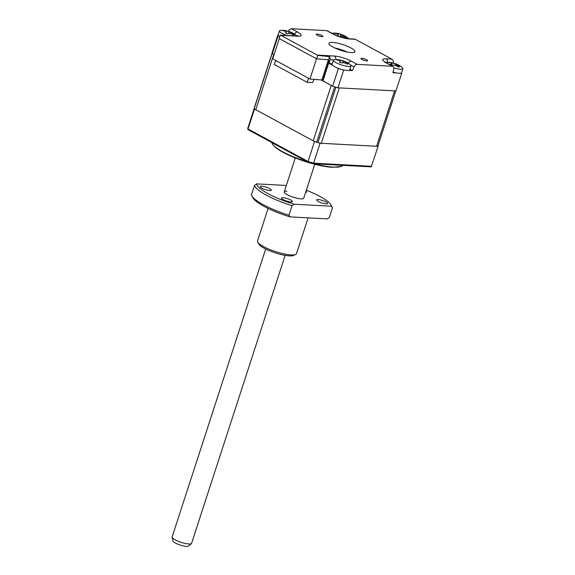 <?xml version="1.0" encoding="UTF-8"?>
<svg xmlns="http://www.w3.org/2000/svg" width="575" height="575" viewBox="0 0 575 575"><rect width="100%" height="100%" fill="white"/><g stroke="black" fill="none" stroke-linecap="round" stroke-linejoin="round"><path stroke-width="0.86" d="M366.678 60.921A3.5 0.776 18 0 0 367.598 60.698A3.5 0.776 18 0 0 365.628 59.29A3.5 0.776 18 0 0 361.869 58.312A3.5 0.776 18 0 0 360.942 58.535A3.5 0.776 18 0 0 362.911 59.944A3.5 0.776 18 0 0 366.678 60.921M321.993 36.692A3.5 0.776 18 0 0 322.913 36.469A3.5 0.776 18 0 0 320.943 35.061A3.5 0.776 18 0 0 317.184 34.083A3.5 0.776 18 0 0 316.257 34.306A3.5 0.776 18 0 0 318.227 35.715A3.5 0.776 18 0 0 321.993 36.692M347.307 52.052A13.656 3.033 18 0 0 334.902 48.02M332.544 42.413A13.656 3.033 -162 0 1 347.228 46.23A13.656 3.033 -162 0 1 354.919 51.721A13.656 3.033 -162 0 1 351.311 52.591A13.656 3.033 -162 0 1 336.627 48.774A13.656 3.033 -162 0 1 328.943 43.283A13.656 3.033 -162 0 1 332.544 42.413M357.168 64.364L392.366 66.254L386.386 63.013A12.477 2.767 -162 0 1 386.069 58.808L391.827 59.117L355.249 39.28L349.492 38.971A12.477 2.767 -162 0 1 332.673 33.882L326.693 30.64L291.489 28.75L297.469 31.992A12.477 2.767 -162 0 1 297.793 36.196L280.751 35.283L317.321 55.114L334.363 56.034A12.477 2.767 -162 0 1 351.188 61.123L357.168 64.364A3.414 2.127 118.5 0 0 354.071 66.916L352.468 70.56L349.054 70.373M344.447 70.128L343.713 70.085L337.949 87.817A64.874 14.397 -162 0 1 332.637 86.207L322.611 80.658L328.584 62.294L328.878 62.574A2.048 1.538 -86.9 0 0 328.311 60.066M343.713 70.085A64.874 14.397 -162 0 1 338.395 68.475L332.637 86.207M401.695 72.342A64.874 14.397 -162 0 1 401.709 73.198L395.952 90.929L337.949 87.817M401.709 73.198L400.976 73.162M396.369 72.91L392.955 72.73L393.731 69.043A3.414 2.127 118.5 0 0 392.969 66.42A3.414 2.127 118.5 0 0 392.366 66.254M349.492 38.971A3.414 2.559 -86.9 0 0 348.644 38.733L354.401 39.042A3.414 2.559 93.1 0 1 355.249 39.28M391.827 59.117A3.414 2.559 93.1 0 1 393.271 63.042L393.271 63.063M278.034 34.471L272.27 52.203A64.874 14.397 -162 0 0 272.37 53.533L278.135 35.801A64.874 14.397 -162 0 1 278.034 34.471L278.322 34.486M288.398 31.294A3.414 2.127 -61.5 0 1 291.489 28.75M326.693 30.64A3.414 2.127 -61.5 0 1 327.29 30.806L333.27 34.047A3.414 2.127 -61.5 0 0 332.673 33.882M338.395 68.475L337.633 68.066M332.846 65.471L329.295 63.545L330.057 59.649A3.414 2.559 -86.9 0 0 329.561 56.645L328.541 59.786L316.638 58.844L279.162 38.525L280.277 35.097L296.944 35.959A3.414 2.559 -86.9 0 1 297.793 36.196L298.26 35.916L296.944 35.959M278.897 36.211L278.135 35.801M254.308 107.927A5.125 1.136 18 0 0 254.265 108.007A5.125 1.136 18 0 0 254.251 108.1A64.874 14.397 18 0 0 254.279 108.416A5.125 1.136 18 0 0 255.774 109.696L273.779 54.287L274.117 54.474L272.37 53.533M329.561 56.645L317.752 55.423L316.638 58.844M317.752 55.423A3.414 2.559 -86.9 0 0 317.321 55.114M280.751 35.283A3.414 2.559 -86.9 0 0 280.277 35.097M352.468 70.56L349.895 69.165M332.285 63.703L329.295 63.545M328.598 61.338L327.908 61.302L321.842 79.983L309.939 79.041L272.701 58.851L279.285 38.59L316.523 58.779L309.939 79.041M322.812 80.033L321.842 79.983M328.411 59.771L327.908 61.302M342.988 165.356A37.555 8.338 -162 0 1 341.356 166.427A37.555 8.338 -162 0 1 333.414 167.117A37.555 8.338 -162 0 1 314.503 163.825M307.179 161.733A37.555 8.338 -162 0 1 272.493 144.052A37.555 8.338 -162 0 1 271.846 142.571M319.024 142.923A64.874 14.397 18 0 0 320.067 143.232L378.062 146.345A64.874 14.397 18 0 0 378.062 145.59M378.062 146.345L371.242 166.872L313.317 163.76L313.583 163.178L371.587 166.29M254.387 107.618A64.874 14.397 18 0 0 254.387 107.64L247.832 128.254M254.445 108.747A64.874 14.397 18 0 0 254.502 109.013L248.026 128.958L308.013 161.489A64.874 14.397 18 0 0 313.583 163.178L320.067 143.232M254.502 109.013L314.496 141.543L307.862 162.107A64.731 14.368 18 0 0 313.317 163.76M314.496 141.543A64.874 14.397 18 0 0 315.517 141.86M247.832 127.909L247.839 129.016A64.731 14.368 18 0 0 247.947 129.619L248.026 128.958A64.874 14.397 18 0 1 247.904 127.564M247.947 129.619L307.862 162.107M308.516 78.272L307.201 82.333L274.361 64.522L275.677 60.468M316.487 79.558L314.209 79.487L312.505 82.613L307.201 82.333M391.359 64.659L391.41 64.012C392.15 63.696 391.949 63.358 390.806 62.998A23.323 17.343 -114.5 0 0 389.268 62.646L390.605 62.589A23.323 20.197 117.9 0 1 392.265 62.934L395.665 63.832A23.323 12.628 -82.9 0 1 396.47 64.105A23.323 12.628 -82.9 0 1 396.671 64.192L398.576 65.104A23.323 9.775 132.6 0 0 397.742 64.831C397.138 64.731 397.339 65.068 398.346 65.845A23.323 20.197 117.9 0 1 399.654 66.916L398.317 66.973A23.323 17.343 -114.5 0 0 396.894 65.902L393.494 65.004A23.323 9.775 132.6 0 0 392.251 65.37L390.346 64.458A23.323 12.628 -82.9 0 1 391.41 64.012L391.855 63.645L391.819 64.874M398.64 66.614L398.317 66.973M393.803 67.85A9.222 2.048 18 0 0 401.328 69.244A9.222 2.048 18 0 0 402.895 68.655A9.222 2.048 18 0 0 401.824 67.131A23.898 23.898 0 0 0 396.779 64.235M397.742 64.831L396.743 65.809M393.092 72.091A9.222 2.048 18 0 0 400.013 73.298A9.222 2.048 18 0 0 401.58 72.709L402.895 68.655M396.47 64.105A23.898 23.898 0 0 0 387.119 62.352A9.222 2.048 18 0 0 386.925 62.359A9.222 2.048 18 0 0 385.875 62.531M338.057 35.779L338.086 35.111C338.51 34.672 338.05 34.27 336.706 33.918A23.323 19.442 -130.8 0 0 334.945 33.587L335.8 33.314A23.323 22.296 120.8 0 1 337.64 33.623L340.803 34.263A23.323 7.942 -84.6 0 1 341.234 34.371A23.323 7.942 -84.6 0 1 341.449 34.45L343.613 35.327A23.323 5.089 127.9 0 0 343.167 35.212L344.547 36.412A23.323 22.296 120.8 0 1 346.071 37.461L345.252 37.274L345.223 37.727A23.323 19.442 -130.8 0 0 343.613 36.699L340.45 36.067A23.323 5.089 127.9 0 0 339.573 36.592L337.41 35.722A23.323 7.942 -84.6 0 1 338.086 35.111L338.229 35.815M345.252 37.274L345.223 37.727M341.234 34.371A23.898 23.898 0 0 0 333.169 33.098A9.222 2.048 18 0 0 331.998 33.249A9.222 2.048 18 0 0 331.876 33.292M286.134 32.991L286.163 32.329C286.58 31.884 286.12 31.488 284.783 31.129A23.323 19.442 -130.8 0 0 283.022 30.798L283.87 30.532A23.323 22.296 120.8 0 1 285.71 30.834L288.88 31.474A23.323 7.942 -84.6 0 1 289.311 31.582A23.323 7.942 -84.6 0 1 289.52 31.668L291.69 32.538A23.323 5.089 127.9 0 0 291.238 32.43L292.618 33.623A23.323 22.296 120.8 0 1 294.148 34.672L293.329 34.493L293.3 34.938A23.323 19.442 -130.8 0 0 291.69 33.918L288.528 33.278A23.323 5.089 127.9 0 0 287.651 33.81L285.48 32.933A23.323 7.942 -84.6 0 1 286.163 32.329L286.307 33.027M289.311 31.582A23.898 23.898 0 0 0 281.24 30.31A9.222 2.048 18 0 0 280.068 30.461A9.222 2.048 18 0 0 279.486 30.913A9.222 2.048 18 0 0 285.035 34.773A9.222 2.048 18 0 0 286.731 35.406M293.329 34.493L293.3 34.938M279.486 30.913L278.163 34.967A9.222 2.048 18 0 0 279.716 36.822M340.084 62.244L340.113 61.583C340.529 61.144 340.069 60.742 338.732 60.382A23.323 19.442 -130.8 0 0 336.972 60.052L337.82 59.786A23.323 22.296 120.8 0 1 339.66 60.095L342.829 60.727A23.323 7.942 -84.6 0 1 343.261 60.842A23.323 7.942 -84.6 0 1 343.469 60.921L345.64 61.798A23.323 5.089 127.9 0 0 345.187 61.683L346.567 62.876A23.323 22.296 120.8 0 1 348.098 63.933L347.278 63.746L347.25 64.199A23.323 19.442 -130.8 0 0 345.64 63.171L342.477 62.538A23.323 5.089 127.9 0 0 341.6 63.063L339.43 62.186A23.323 7.942 -84.6 0 1 340.113 61.583L340.256 62.28M343.261 60.842A23.898 23.898 0 0 0 335.189 59.57A9.222 2.048 18 0 0 334.018 59.721A9.222 2.048 18 0 0 333.435 60.167A9.222 2.048 18 0 0 338.984 64.026A9.222 2.048 18 0 0 350.383 66.319A9.222 2.048 18 0 0 350.966 65.866A9.222 2.048 18 0 0 349.902 64.35A23.898 23.898 0 0 0 343.965 61.094L343.469 60.921L343.146 62.395M347.278 63.746L347.25 64.199M333.435 60.167L332.12 64.22A9.222 2.048 18 0 0 337.669 68.08A9.222 2.048 18 0 0 349.65 69.92L350.966 65.866M255.774 109.696L313.231 140.853A5.125 1.136 18 0 0 316.66 142.241A64.874 14.397 18 0 0 317.918 142.629A5.125 1.136 18 0 0 321.296 143.297L339.3 87.889L394.601 90.857A5.125 1.136 18 0 0 395.952 90.534M272.27 52.598A5.125 1.136 18 0 0 272.255 52.692A64.874 14.397 18 0 0 272.284 53.008L254.279 108.416M321.037 79.918L331.229 85.445L313.231 140.853M316.66 142.241L334.664 86.832A64.874 14.397 18 0 0 335.922 87.22L317.918 142.629M321.296 143.297L376.596 146.266A5.125 1.136 18 0 0 377.948 145.942A5.125 1.136 18 0 0 377.962 145.849M296.844 35.952A9.222 2.048 18 0 0 295.945 35.089A23.898 23.898 0 0 0 290.016 31.833L289.52 31.668L289.196 33.134M291.238 32.43L290.504 33.372M348.773 38.741A9.222 2.048 18 0 0 347.875 37.878A23.898 23.898 0 0 0 341.938 34.622L341.449 34.45L341.119 35.923M390.633 62.948L390.605 62.589M396.189 65.5L396.671 64.192L397.397 64.515M191.417 543.583L188.55 546.092A8.273 1.833 -162 0 1 188.269 546.25A8.273 1.833 -162 0 1 179.738 544.899A8.273 1.833 -162 0 1 172.953 541.025L172.105 537.309A10.242 2.271 18 0 0 180.507 542.11A10.242 2.271 18 0 0 191.072 543.777A10.242 2.271 18 0 0 191.417 543.583A10.242 2.271 18 0 0 191.597 543.325L285.164 255.357M265.679 249.033L172.112 536.992A10.242 2.271 18 0 0 172.105 537.309M295.665 254.438L293.595 255.422A18.781 4.169 -162 0 1 289.405 255.868A18.781 4.169 -162 0 1 271.134 251.39A18.781 4.169 -162 0 1 258.815 244.123L257.722 242.111A20.484 4.55 18 0 0 271.163 250.039A20.484 4.55 18 0 0 291.087 254.919A20.484 4.55 18 0 0 295.665 254.438A20.484 4.55 18 0 0 296.499 253.618L308.114 217.86M268.094 208.452L257.535 240.961A20.484 4.55 18 0 0 257.722 242.111M286.954 191.231A10.242 2.271 18 0 0 284.251 191.885A10.242 2.271 18 0 0 290.016 196.003A10.242 2.271 18 0 0 301.027 198.864A10.242 2.271 18 0 0 303.729 198.21L314.755 164.278M306.008 191.202A5.808 1.287 -162 0 1 306.554 192.057A5.808 1.287 -162 0 1 305.605 192.431M318.155 199.554A5.808 1.287 -162 0 1 324.393 201.171A5.808 1.287 -162 0 1 327.664 203.507A5.808 1.287 -162 0 1 326.126 203.881A5.808 1.287 -162 0 1 319.887 202.256A5.808 1.287 -162 0 1 316.624 199.92A5.808 1.287 -162 0 1 318.155 199.554M282.957 197.663A5.808 1.287 -162 0 1 289.203 199.288A5.808 1.287 -162 0 1 292.467 201.617A5.808 1.287 -162 0 1 290.936 201.99A5.808 1.287 -162 0 1 284.697 200.366A5.808 1.287 -162 0 1 281.427 198.03A5.808 1.287 -162 0 1 282.957 197.663M261.848 186.214A5.808 1.287 -162 0 1 268.087 187.838A5.808 1.287 -162 0 1 271.357 190.174A5.808 1.287 -162 0 1 269.826 190.541A5.808 1.287 -162 0 1 263.587 188.923A5.808 1.287 -162 0 1 260.317 186.588A5.808 1.287 -162 0 1 261.848 186.214M286.336 185.466L256.572 183.871A39.265 8.718 18 0 0 294.105 204.218L331.408 206.224A39.265 8.718 18 0 0 330.963 204.973L332.055 206.993A40.969 9.092 -162 0 1 332.436 207.891L329.346 217.386L327.29 218.888L289.987 216.883A39.265 8.718 -162 0 1 252.899 197.786L251.807 195.766A40.969 9.092 18 0 0 288.959 215.222L292.05 205.721A40.969 9.092 -162 0 1 254.517 185.373L251.433 194.868A40.969 9.092 18 0 0 251.807 195.766M330.963 204.973A39.265 8.718 18 0 0 306.331 190.21M292.05 205.721L294.105 204.218M256.572 183.871L254.517 185.373M331.408 206.224L332.436 207.891M289.987 216.883L288.959 215.222M328.878 62.574L322.913 80.938M333.723 59.843L330.057 59.649M354.071 66.916L350.714 65.097M328.109 60.684A1.028 0.64 118.5 0 0 328.275 60.842L328.584 62.294M334.363 56.034A3.414 2.559 93.1 0 1 335.872 59.57M351.188 61.123A3.414 2.127 118.5 0 0 348.299 63.243M297.469 31.992A3.414 2.127 118.5 0 0 294.572 34.133M386.386 63.013A3.414 2.127 -61.5 0 1 386.989 63.178L384.754 61.676L385.013 62.208M386.069 58.808A3.414 2.559 93.1 0 1 387.572 62.352M394.601 90.857L376.596 146.266M272.255 52.692L254.251 108.1M339.451 60.598L339.66 60.095M342.75 62.438L342.829 60.727M346.287 63.566L346.567 62.876M285.502 31.345L285.71 30.834M288.801 33.177L288.88 31.474M292.33 34.306L292.618 33.623M337.424 34.133L337.64 33.623M340.723 35.966L340.803 34.263M344.26 37.095L344.547 36.412M391.848 63.775L392.265 62.934M395.557 65.234L395.665 63.832M397.943 66.671L398.346 65.845M348.644 38.733C343.706 38.23 338.582 36.671 333.27 34.047M392.969 66.42L386.989 63.178M341.356 166.427L332.487 167.296C314.036 166.427 277.991 153.381 272.493 144.052M395.823 90.922L377.948 145.942M272.255 52.641L254.265 108.007M345.086 61.705L344.454 62.632M343.067 35.24L342.434 36.16M284.251 191.885L295.277 157.945"/></g></svg>
